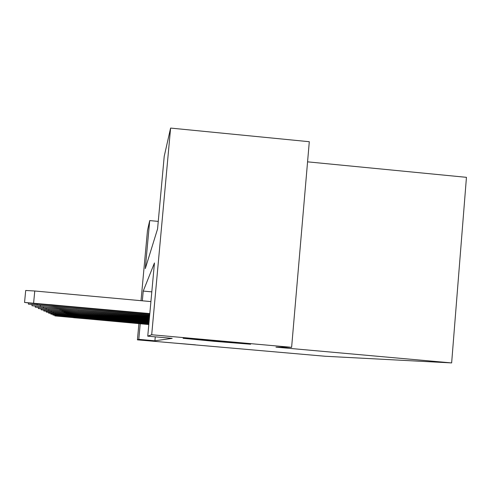 <?xml version="1.0" encoding="UTF-8"?>
<svg xmlns="http://www.w3.org/2000/svg" width="491" height="491" viewBox="0 0 491 491"><rect width="100%" height="100%" fill="white"/><g stroke="black" fill="none" stroke-linecap="round" stroke-linejoin="round"><path stroke-width="0.74" d="M214.763 341.374L183.125 338.293L250.625 344.222L214.763 341.374M175.232 343.135L195.393 344.829L175.232 343.135M307.569 161.84L466.45 177.331L451.64 362.923L325.152 356.257L137.419 339.846L138.91 323.649M141.021 300.682L147.484 230.451L149.712 220.588L145.293 268.608L157.568 228.923L164.221 156.316L170.598 128.077L151.694 334.758L147.748 336.163L154.456 262.949L143.231 291.077L142.335 300.799M158.262 221.392L149.712 220.588M151.694 334.758L291.617 347.321L309.299 141.715L170.598 128.077M155.266 336.838L154.904 340.803L172.188 338.36L147.748 336.163M291.617 347.321L275.96 347.155L451.64 362.923M154.904 340.803L138.787 339.361L137.419 339.846M140.223 323.765L138.787 339.361M151.805 291.863L143.231 291.077M148.81 324.539L54.851 315.903L148.834 324.275M73.589 317.708L94.505 319.506L73.607 317.536M148.871 323.87L52.899 315.038L148.896 323.587M72.195 316.898L93.72 318.745L72.214 316.72M148.939 323.158L50.831 314.117L148.963 322.857M70.722 316.038L92.885 317.941L70.741 315.848M149.006 322.397L48.64 313.148L149.037 322.084M69.151 315.13L92.001 317.088L69.17 314.927M149.08 321.593L46.301 312.104L149.111 321.255M67.488 314.16L91.056 316.179L67.506 313.945M149.16 320.74L43.816 310.999L149.19 320.377M65.708 313.129L90.049 315.21L65.733 312.902M149.246 319.819L41.158 309.821L149.276 319.438M63.812 312.031L88.981 314.179L63.836 311.785M149.332 318.843L38.31 308.551L149.368 318.432M61.78 310.852L87.828 313.068L61.805 310.588M149.43 317.794L35.242 307.188L149.473 317.352M59.601 309.582L86.594 311.877L59.626 309.299M149.534 316.664L31.958 305.733L149.577 316.186M57.257 308.225L49.849 307.397L56.625 307.857L85.268 310.6L57.257 308.225L57.287 307.918M149.645 315.443L28.398 304.15L149.694 314.927M54.728 306.752L47.013 305.887L54.047 306.359L83.832 309.22L54.728 306.752L54.759 306.427M149.767 314.13L35.051 303.733L24.55 302.438L149.816 313.571M150.915 301.584L34.769 290.997L33.609 303.033M51.991 305.163L43.944 304.254L51.254 304.739L82.279 307.722L51.991 305.163L52.021 304.807M25.716 290.476L34.769 290.997M61.228 315.958L61.191 316.37M54.906 315.351L54.851 315.897L54.9 315.351M59.46 315.081L59.417 315.51M52.96 314.449L52.905 315.026L52.954 314.449M57.588 314.142L57.539 314.602M50.898 313.497L50.837 314.111M55.593 313.148L55.544 313.639M48.707 312.485L48.646 313.129L48.701 312.485M53.47 312.092L53.421 312.614M46.375 311.404L46.307 312.092L46.369 311.404M51.211 310.956L51.156 311.515M43.889 310.251L43.822 310.987L43.883 310.251M48.793 309.747L48.738 310.349M41.232 309.017L41.158 309.803L41.226 309.017M46.203 308.452L46.142 309.091M43.423 307.059L43.355 307.747M40.428 305.549L40.36 306.298M78.413 310.14L78.437 309.833M37.199 303.923L37.12 304.733M76.713 308.747L76.749 308.416M74.884 307.237L74.914 306.881M50.892 313.497L50.831 314.111M38.384 307.691L38.304 308.538M35.334 306.274L35.248 307.176M32.044 304.739L31.952 305.709M28.503 303.082L28.398 304.125M25.704 290.469L24.55 302.413"/></g></svg>
